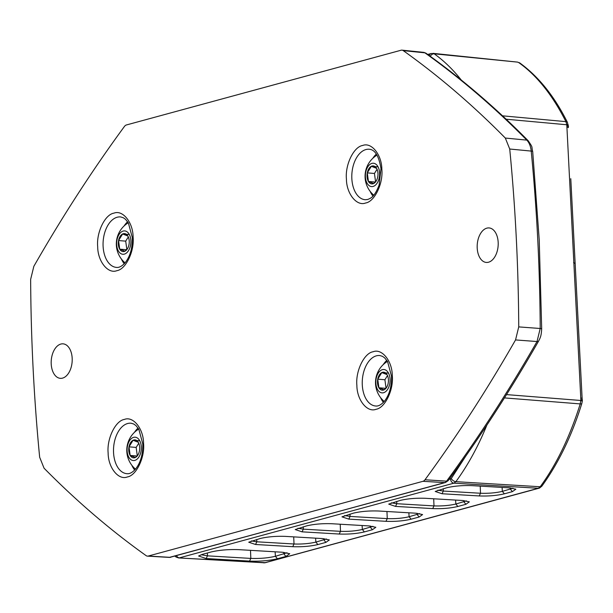 <?xml version="1.0" encoding="UTF-8"?>
<svg xmlns="http://www.w3.org/2000/svg" width="613" height="613" viewBox="0 0 613 613"><rect width="100%" height="100%" fill="white"/><g stroke="black" fill="none" stroke-linecap="round" stroke-linejoin="round"><path stroke-width="0.92" d="M372.957 183.785A9.019 5.456 -85.4 0 0 373.662 183.517A9.019 5.456 -85.4 0 0 376.16 181.096A9.019 5.456 -85.4 0 0 377.731 176.935A9.019 5.456 -85.4 0 0 377.102 169.387A9.019 5.456 -85.4 0 0 376.574 168.33A9.019 5.456 -85.4 0 0 371.348 166.299A9.019 5.456 -85.4 0 0 367.287 172.881A9.019 5.456 -85.4 0 0 368.444 181.494A9.019 5.456 -85.4 0 0 372.957 183.785M376.574 168.33L371.348 166.299L367.287 172.881L368.444 181.494L373.662 183.517L375.715 181.563M371.922 163.38A11.716 7.088 94.6 0 1 379.608 172.981A11.716 7.088 94.6 0 1 373.095 186.444A11.716 7.088 94.6 0 1 365.409 176.843A11.716 7.088 94.6 0 1 371.922 163.38M375.279 182.046L368.444 181.494M367.287 172.881L374.451 173.464L375.562 181.739M377.041 169.265L374.451 173.464M371.348 166.299L378.06 166.843M134.668 457.75A9.019 5.456 -85.4 0 0 135.381 457.482A9.019 5.456 -85.4 0 0 137.879 455.061A9.019 5.456 -85.4 0 0 139.442 450.9A9.019 5.456 -85.4 0 0 138.822 443.352A9.019 5.456 -85.4 0 0 138.285 442.287A9.019 5.456 -85.4 0 0 133.067 440.264A9.019 5.456 -85.4 0 0 128.998 446.846A9.019 5.456 -85.4 0 0 130.155 455.451A9.019 5.456 -85.4 0 0 134.668 457.75M138.285 442.287L133.067 440.264L128.998 446.846L130.155 455.451L135.381 457.482L137.435 455.528M133.642 437.337A11.716 7.088 94.6 0 1 141.319 446.938A11.716 7.088 94.6 0 1 134.806 460.401A11.716 7.088 94.6 0 1 127.121 450.8A11.716 7.088 94.6 0 1 133.642 437.337M136.998 456.003L130.155 455.451M128.998 446.846L136.163 447.421L137.274 455.704M138.753 443.23L136.163 447.421M133.067 440.264L139.772 440.801M97.689 246.732C96.256 232.503 104.999 214.427 113.941 213.148C122.761 209.592 133.075 222.473 133.105 237.093C134.538 251.322 125.803 269.398 116.853 270.678C108.034 274.233 97.72 261.353 97.689 246.732M108.141 453.015C106.708 438.785 115.451 420.71 124.393 419.43C133.213 415.875 143.526 428.755 143.557 443.375C144.99 457.605 136.247 475.68 127.305 476.96C118.485 480.515 108.172 467.635 108.141 453.015M362.681 145.473C371.501 141.917 381.815 154.798 381.845 169.418C383.278 183.647 374.535 201.723 365.593 203.003C356.774 206.558 346.46 193.677 346.429 179.057C344.996 164.82 353.732 146.745 362.681 145.473M356.873 385.339C355.448 371.103 364.183 353.034 373.125 351.755C381.953 348.199 392.266 361.08 392.297 375.7C393.722 389.929 384.987 408.005 376.045 409.285C367.218 412.84 356.904 399.96 356.873 385.339M488.553 262.211A17.302 10.459 94.6 0 1 486.163 262.418A17.302 10.459 94.6 0 1 477.175 246.074A17.302 10.459 94.6 0 1 486.829 228.151A17.302 10.459 94.6 0 1 488.944 227.921A17.302 10.459 94.6 0 1 498.208 244.051A17.302 10.459 94.6 0 1 488.553 262.211M62.557 378.121A17.302 10.459 94.6 0 1 60.166 378.321A17.302 10.459 94.6 0 1 51.178 361.984A17.302 10.459 94.6 0 1 60.833 344.062A17.302 10.459 94.6 0 1 62.947 343.832A17.302 10.459 94.6 0 1 72.211 359.961A17.302 10.459 94.6 0 1 62.557 378.121M127.619 221.76A24.98 15.103 -85.4 0 0 124.071 225.998M121.405 259.015A24.98 15.103 -85.4 0 0 124.232 263.766M131.856 465.298A24.98 15.103 -85.4 0 0 134.676 470.048M376.351 154.078A24.98 15.103 -85.4 0 0 372.804 158.315M370.145 191.34A24.98 15.103 -85.4 0 0 372.965 196.091M380.596 397.622A24.98 15.103 -85.4 0 0 383.416 402.373M505.319 138.055A1464.695 885.555 -85.4 0 0 403.262 50.634A6.521 3.946 94.6 0 0 402.005 50.143A6.521 3.946 94.6 0 0 401.109 50.22L126.447 124.952A6.521 3.946 94.6 0 0 124.393 126.508A1464.695 885.555 -85.4 0 0 33.838 266.333L30.65 279.375A1222.797 739.301 -85.4 0 0 39.661 457.244L44.067 468.217A1464.695 885.555 -85.4 0 0 146.132 555.639A6.521 3.946 94.6 0 0 147.488 556.129A6.521 3.946 94.6 0 0 148.285 556.045L422.947 481.312A6.521 3.946 94.6 0 0 425.001 479.757A1464.695 885.555 -85.4 0 0 515.548 339.931L518.736 326.898A1222.797 739.301 -85.4 0 0 509.725 149.02L505.319 138.055L526.812 140.116A1464.212 885.264 -85.4 0 0 424.886 52.825L403.262 50.634M509.725 149.02L531.218 151.089C530.712 146.331 529.241 142.676 526.812 140.116A3.908 2.759 -44.6 0 1 528.176 140.729L528.176 140.729C533.54 148.614 531.164 145.656 532.705 151.633A3.908 0.889 -5.6 0 0 531.218 151.089A1222.314 739.01 -85.4 0 1 537.731 239.239A1222.314 739.01 -85.4 0 1 540.206 328.491A3.908 0.437 -0.3 0 1 541.685 328.821C541.256 335.449 540.743 336.966 538.689 340.928C510.284 390.527 480.14 437.069 448.256 480.546A3.908 2.222 36.3 0 1 446.586 481.159A1464.212 885.264 -85.4 0 0 537.019 341.533L540.206 328.491L518.736 326.898M515.548 339.931L537.019 341.533A3.908 1.908 29.8 0 0 538.689 340.928M138.063 428.043A24.98 15.103 -85.4 0 0 134.523 432.28M386.803 360.36A24.98 15.103 -85.4 0 0 383.255 364.597M465.681 456.241L451.291 478.508L449.038 479.481M427.705 54.45L431.245 53.492L434.196 53.814A3.908 2.927 125.5 0 0 434.142 53.806A3.908 2.927 -54.5 0 0 430.288 56.319M266.195 562.313A3.908 3.042 74.7 0 0 266.969 562.228L264.985 562.765A3.908 2.444 78.9 0 1 264.487 562.78L178.628 557.937L265.138 562.65L538.352 488.262L453.904 483.167A3.908 3.042 -105.2 0 1 450.555 479.067M451.291 478.508A3.908 2.222 -143.8 0 0 455.819 481.672A3.908 2.222 36.2 0 0 455.873 481.672L453.904 483.167L179.387 557.861A3.908 3.042 -105.2 0 1 176.536 555.692M277.421 558.75C269.153 560.696 259.866 561.477 249.552 561.102L206.19 558.543L198.612 556.006L202.459 554.328L210.979 552.006C219.247 550.068 228.534 549.286 238.848 549.654L282.218 552.221L289.742 553.731L285.942 556.435L277.421 558.75L275.413 556.298C268.088 558.006 259.889 558.711 250.824 558.412L207.462 555.845L201.102 554.734M317.871 544.566C310.416 546.313 302.033 547.026 292.738 546.689L255.567 544.49L248.732 542.206L260.249 538.498C267.705 536.75 276.08 536.046 285.382 536.383L322.553 538.574L329.342 539.938L325.917 542.375L317.871 544.566L315.864 542.107C309.343 543.631 302.063 544.26 294.002 543.992L256.832 541.8L251.407 540.919M364.367 531.915C356.912 533.662 348.529 534.375 339.227 534.038L302.056 531.839L295.228 529.555L306.745 525.847C314.201 524.1 322.576 523.395 331.878 523.732L369.049 525.923L375.838 527.287L372.413 529.724L364.367 531.915L362.36 529.456C355.839 530.981 348.552 531.609 340.499 531.341L303.328 529.149L297.903 528.268M411.108 519.196C403.653 520.95 395.278 521.655 385.975 521.318L348.805 519.127L341.97 516.836L353.486 513.127C360.942 511.38 369.325 510.675 378.627 511.012L415.798 513.204L422.579 514.568L419.154 517.012L411.108 519.196L409.101 516.736C402.588 518.269 395.301 518.889 387.247 518.621L350.077 516.43L344.644 515.548M457.857 506.476C450.402 508.231 442.019 508.936 432.724 508.598L395.546 506.407L388.719 504.116L400.235 500.415C407.691 498.66 416.066 497.955 425.368 498.292L462.539 500.484L469.328 501.848L465.903 504.292L457.857 506.476L455.85 504.024C449.329 505.549 442.042 506.177 433.989 505.901L396.818 503.71L391.393 502.829M504.361 493.825C496.905 495.572 488.523 496.285 479.228 495.948L442.057 493.749L435.222 491.465L446.739 487.756C454.195 486.009 462.577 485.304 471.872 485.634L509.043 487.833L515.832 489.197L512.407 491.634L504.361 493.825L502.353 491.365C495.833 492.89 488.553 493.519 480.5 493.25L443.322 491.059L437.897 490.178M506.522 394.603L580.764 400.473L580.856 399.699L566.795 124.768L506.146 119.206M461.221 79.974A233.936 141.442 -85.4 0 0 434.196 53.814L517.556 62.112L519.847 62.993A3.908 2.935 -54.2 0 0 518.713 62.572C536.689 75.292 552.428 94.977 565.929 121.635L502.53 115.826M287.022 552.757L275.413 556.298L275.122 551.8M326.43 538.98L315.864 542.107L315.603 538.168M372.919 526.329L362.36 529.456L362.099 525.517M419.667 513.61L409.101 516.736L408.848 512.797M466.409 500.89L455.85 504.024L455.589 500.078M512.92 488.239L502.353 491.365L502.093 487.419M401.362 525.517A3.908 3.042 74.8 0 0 402.143 525.441L537.402 488.653A3.908 3.034 -105.2 0 1 536.628 488.73M266.969 562.228L402.143 525.441M265.858 562.581L266.31 562.435M486.868 425.115A233.936 141.442 -85.4 0 1 455.873 481.672L540.206 486.753A3.908 2.222 -144.1 0 0 541.884 486.132L539.586 488.025A3.908 3.486 -112.3 0 1 538.352 488.262L540.206 486.753C556.412 464.669 569.753 437.054 580.227 403.913L504.445 397.906M538.796 488.323L539.363 488.109M568.197 124.6L566.795 124.768L565.929 121.635A3.908 2.184 153.7 0 1 567.485 122.5L568.404 127.634A3.908 0.674 177.3 0 0 566.925 127.175M580.649 398.075A3.908 0.651 -3.1 0 1 582.128 398.496L582.35 400.473L580.856 399.699L582.296 399.799A1.954 1.923 16.2 0 1 582.35 400.435M541.884 486.132C558.642 462.899 571.952 435.368 581.806 403.546L581.806 403.546A3.908 1.057 -162.9 0 1 580.227 403.913L580.764 400.473A3.908 1.142 6.6 0 1 582.22 401.569L582.35 400.473M568.45 126.447L566.964 125.573L568.427 125.749A1.954 1.916 -166 0 1 568.458 126.401M249.552 561.102L250.824 558.412L250.502 550.344M207.347 552.995L207.462 555.845L206.19 558.543M292.738 546.689L294.002 543.992L293.719 536.873M256.74 539.455L256.832 541.8L255.567 544.49M339.227 534.038L340.499 531.341L340.215 524.222M303.236 526.805L303.328 529.149L302.056 531.839M385.975 521.318L387.247 518.621L386.964 511.503M349.985 514.085L350.077 516.43L348.805 519.127M432.724 508.598L433.989 505.901L433.705 498.783M396.726 501.365L396.818 503.71L395.546 506.407M479.228 495.948L480.5 493.25L480.217 486.132M443.23 488.714L443.322 491.059L442.057 493.749M383.409 390.067A9.019 5.456 -85.4 0 0 384.113 389.799A9.019 5.456 -85.4 0 0 386.611 387.378A9.019 5.456 -85.4 0 0 388.182 383.217A9.019 5.456 -85.4 0 0 387.554 375.669A9.019 5.456 -85.4 0 0 387.025 374.612A9.019 5.456 -85.4 0 0 381.799 372.581A9.019 5.456 -85.4 0 0 377.738 379.163A9.019 5.456 -85.4 0 0 378.895 387.776A9.019 5.456 -85.4 0 0 383.409 390.067M387.025 374.612L381.799 372.581L377.738 379.163L378.895 387.776L384.113 389.799L386.167 387.845M382.374 369.662A11.716 7.088 94.6 0 1 390.06 379.263A11.716 7.088 94.6 0 1 383.539 392.726A11.716 7.088 94.6 0 1 375.861 383.125A11.716 7.088 94.6 0 1 382.374 369.662M385.73 388.328L378.895 387.776M377.738 379.163L384.903 379.746L386.014 388.021M387.493 375.547L384.903 379.746M381.799 372.581L388.512 373.125M124.224 251.468A9.019 5.456 -85.4 0 0 124.929 251.2A9.019 5.456 -85.4 0 0 127.427 248.778A9.019 5.456 -85.4 0 0 128.991 244.618A9.019 5.456 -85.4 0 0 128.37 237.07A9.019 5.456 -85.4 0 0 127.833 236.005A9.019 5.456 -85.4 0 0 122.615 233.982A9.019 5.456 -85.4 0 0 118.554 240.564A9.019 5.456 -85.4 0 0 119.711 249.169A9.019 5.456 -85.4 0 0 124.224 251.468M127.833 236.005L122.615 233.982L118.554 240.564L119.711 249.169L124.929 251.2L126.983 249.246M123.19 231.055A11.716 7.088 94.6 0 1 130.876 240.656A11.716 7.088 94.6 0 1 124.355 254.119A11.716 7.088 94.6 0 1 116.669 244.518A11.716 7.088 94.6 0 1 123.19 231.055M126.546 249.721L119.711 249.169M118.554 240.564L125.711 241.139L126.83 249.422M128.301 236.947L125.711 241.139M122.615 233.982L129.32 234.518M103.107 246.334A25.325 15.31 94.6 0 1 117.183 217.24A25.325 15.31 94.6 0 1 120.684 216.941L123.305 217.738L125.527 219.324L128.362 222.917L132.308 237.545C132.523 248.043 130.132 256.456 125.121 262.778C122.01 266.18 119.175 267.72 116.616 267.414A25.325 15.31 94.6 0 1 103.107 246.334M113.551 452.616A25.325 15.31 94.6 0 1 131.136 423.223L133.757 424.02L135.971 425.606L138.814 429.2L142.76 443.827C142.975 454.325 140.576 462.738 135.573 469.06C132.454 472.462 129.619 474.002 127.067 473.696A25.325 15.31 94.6 0 1 113.551 452.616M365.923 149.557A25.325 15.31 94.6 0 1 369.417 149.258C375.133 149.787 378.98 156.269 380.972 168.705L379.133 185.011C374.29 197.631 370.49 198.26 367.67 199.486L365.348 199.731A25.325 15.31 94.6 0 1 351.793 176.13A25.325 15.31 94.6 0 1 365.923 149.557M362.291 384.941A25.325 15.31 94.6 0 1 379.868 355.54L382.489 356.345L384.711 357.931L387.546 361.524L391.492 376.144C391.715 386.65 389.316 395.063 384.305 401.385C381.194 404.779 378.359 406.327 375.8 406.013A25.325 15.31 94.6 0 1 362.291 384.941M425.001 479.757L446.586 481.159A6.046 3.655 -85.4 0 1 444.686 482.6L422.947 481.312M148.285 556.045L170.016 557.332L444.686 482.6A3.908 3.042 -105.2 0 0 445.459 482.515L169.28 557.409A6.046 3.655 -85.4 0 0 170.016 557.332A3.908 3.042 74.8 0 0 170.797 557.255M423.729 52.373L426.004 53.239A3.908 2.927 125.4 0 0 424.886 52.825A6.046 3.655 -85.4 0 0 423.729 52.373L402.005 50.143M431.245 53.492A3.908 3.042 74.8 0 0 429.315 55.614M174.851 556.144L176.092 557.041A3.908 2.927 -54.5 0 1 175.295 556.029M285.942 556.435L283.934 553.976L283.827 552.336M325.917 542.375L323.909 539.923L323.825 538.666M372.413 529.724L370.405 527.272L370.321 526.015M419.154 517.012L417.147 514.552L417.07 513.296M465.903 504.292L463.895 501.832L463.811 500.576M512.407 491.634L510.399 489.174L510.315 487.925M573.569 262.609L574.848 263.276M377.018 155.104A24.781 24.781 0 0 0 373.784 195.179M138.73 429.069A24.781 24.781 0 0 0 135.504 469.144M532.705 151.633L539.21 239.683L541.685 328.821M426.004 53.239C461.459 78.487 495.519 107.65 528.176 140.729M169.28 557.409L147.488 556.129M445.459 482.515L448.256 480.546M176.092 557.041L178.628 557.945M433 53.346L517.556 62.105M539.586 488.025L539.156 488.201M537.402 488.653L539.141 488.209M582.128 398.496L570.78 178.697M264.985 562.765L263.659 562.857M582.22 401.569L581.806 403.546M567.485 122.5C554.635 96.601 538.758 76.771 519.847 62.993M387.47 361.386A24.781 24.781 0 0 0 384.236 401.461M128.278 222.787A24.781 24.781 0 0 0 125.052 262.862"/></g></svg>

